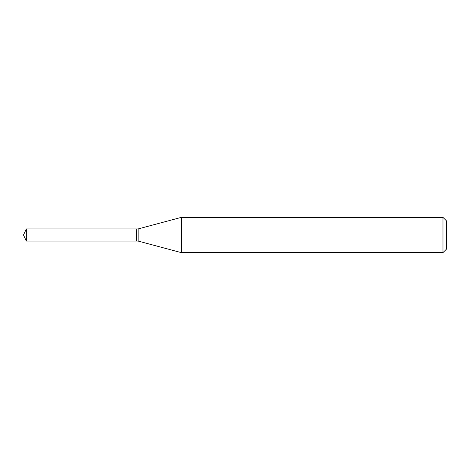 <?xml version="1.0" encoding="UTF-8"?>
<svg xmlns="http://www.w3.org/2000/svg" width="470" height="470" viewBox="0 0 470 470"><rect width="100%" height="100%" fill="white"/><g stroke="black" fill="none" stroke-linecap="round" stroke-linejoin="round"><path stroke-width="0.7" d="M26.326 228.937L26.326 241.063L136.3 241.063L136.3 228.937L26.326 228.937L23.5 235L26.326 241.063M136.3 229.078L136.441 241.063L138.133 241.063L181.285 252.625L442.975 252.625L442.975 217.375L181.285 217.375L181.285 252.625M442.975 217.375L446.5 220.9L446.5 249.1L442.975 252.625M136.441 228.937L138.133 228.937L138.133 241.063M138.133 228.937L181.285 217.375"/></g></svg>
